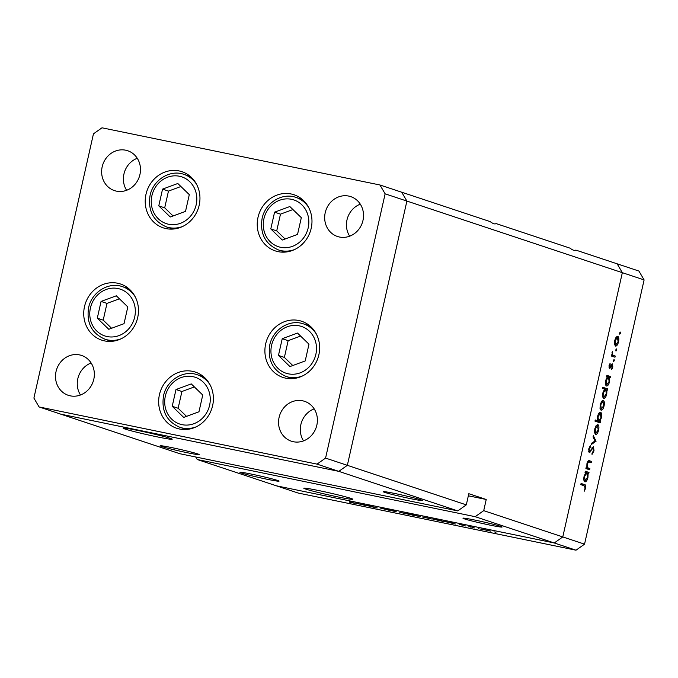 <?xml version="1.0" encoding="UTF-8"?>
<svg xmlns="http://www.w3.org/2000/svg" width="678" height="678" viewBox="0 0 678 678"><rect width="100%" height="100%" fill="white"/><g stroke="black" fill="none" stroke-linecap="round" stroke-linejoin="round"><path stroke-width="1.02" d="M169.992 228.079A29.595 27.12 -71.6 0 0 171.288 229.13M199.179 205.239A29.595 27.12 108.4 0 1 163.245 227.85A29.595 27.12 108.4 0 1 145.99 194.298A29.595 27.12 108.4 0 1 181.916 171.687A29.595 27.12 108.4 0 1 199.179 205.239M282.014 251.123A29.595 27.12 -71.6 0 0 283.311 252.174M311.202 228.283A29.595 27.12 108.4 0 1 275.276 250.894A29.595 27.12 108.4 0 1 258.013 217.341A29.595 27.12 108.4 0 1 293.938 194.73A29.595 27.12 108.4 0 1 311.202 228.283M289.675 377.646A29.595 27.12 -71.6 0 0 290.972 378.697M318.863 354.806A29.595 27.12 108.4 0 1 282.938 377.417A29.595 27.12 108.4 0 1 265.674 343.865A29.595 27.12 108.4 0 1 301.608 321.253A29.595 27.12 108.4 0 1 318.863 354.806M183.433 428.488A29.595 27.12 -71.6 0 0 184.73 429.538M212.621 405.647A29.595 27.12 108.4 0 1 176.695 428.259A29.595 27.12 108.4 0 1 159.432 394.706A29.595 27.12 108.4 0 1 195.366 372.095A29.595 27.12 108.4 0 1 212.621 405.647M108.505 340.381A29.595 27.12 -71.6 0 0 109.802 341.424M137.693 317.541A29.595 27.12 108.4 0 1 101.768 340.153A29.595 27.12 108.4 0 1 84.504 306.6A29.595 27.12 108.4 0 1 120.43 283.98A29.595 27.12 108.4 0 1 137.693 317.541M325.228 212.672A21.001 19.247 -71.6 0 0 337.474 236.486A21.001 19.247 -71.6 0 0 362.976 220.435A21.001 19.247 -71.6 0 0 350.729 196.62A21.001 19.247 -71.6 0 0 325.228 212.672M360.306 204.163A21.001 19.247 -71.6 0 0 346.992 219.901A21.001 19.247 -71.6 0 0 349.662 236.173M93.801 379.256A21.001 19.247 108.4 0 1 68.3 395.308A21.001 19.247 108.4 0 1 56.054 371.493A21.001 19.247 108.4 0 1 81.546 355.442A21.001 19.247 108.4 0 1 93.801 379.256M80.487 395.003A21.001 19.247 108.4 0 1 77.817 378.722A21.001 19.247 108.4 0 1 91.123 362.984M316.846 425.14A21.001 19.247 108.4 0 1 291.345 441.192A21.001 19.247 108.4 0 1 279.099 417.377A21.001 19.247 108.4 0 1 304.591 401.325A21.001 19.247 108.4 0 1 316.846 425.14M303.532 440.878A21.001 19.247 108.4 0 1 300.863 424.606A21.001 19.247 108.4 0 1 314.168 408.868M102.183 166.788A21.001 19.247 -71.6 0 0 114.429 190.603A21.001 19.247 -71.6 0 0 139.931 174.551A21.001 19.247 -71.6 0 0 127.684 150.736A21.001 19.247 -71.6 0 0 102.183 166.788M137.261 158.279A21.001 19.247 -71.6 0 0 123.947 174.017A21.001 19.247 -71.6 0 0 126.617 190.298M457.769 510.898L466.303 504.864L347.339 465.328L338.797 471.354L457.769 510.898L179.814 453.718L60.85 414.182L338.797 471.354L347.339 465.328L406.893 201.069L401.707 192.213L379.943 184.984L101.997 127.803L93.454 133.837L33.9 398.088L39.087 406.944L317.033 464.125L325.576 458.091L385.129 193.832L379.943 184.984M317.033 464.125L338.797 471.354L60.85 414.182L39.087 406.944M325.576 458.091L347.339 465.328L406.893 201.069L622.336 272.675L562.782 536.934L622.336 272.675L644.1 279.912L638.913 271.056L617.15 263.818L622.336 272.675L617.15 263.818L575.825 250.089C574.741 250.911 572.791 250.258 569.978 248.14L496.033 223.562C494.94 224.393 492.991 223.74 490.186 221.621L401.707 192.213L406.893 201.069L385.129 193.832M127.633 287.769A29.595 27.12 -71.6 0 0 125.972 287.836M202.561 375.883A29.595 27.12 -71.6 0 0 200.9 375.943M308.804 325.042A29.595 27.12 -71.6 0 0 307.142 325.101M301.142 198.518A29.595 27.12 -71.6 0 0 299.481 198.578M189.12 175.475A29.595 27.12 -71.6 0 0 187.459 175.534M395.13 493.559A20.052 0.864 12.7 0 1 422.309 500.5A20.052 0.864 12.7 0 1 410.368 498.618A20.052 0.864 12.7 0 1 383.189 491.677A20.052 0.864 12.7 0 1 395.13 493.559M172.085 447.675A20.052 0.864 12.7 0 1 199.256 454.616A20.052 0.864 12.7 0 1 187.314 452.735A20.052 0.864 12.7 0 1 160.144 445.802A20.052 0.864 12.7 0 1 172.085 447.675M251.877 474.193A20.052 0.864 12.7 0 1 279.056 481.134A20.052 0.864 12.7 0 1 267.115 479.261A20.052 0.864 12.7 0 1 239.936 472.32A20.052 0.864 12.7 0 1 251.877 474.193M474.922 520.077A20.052 0.864 12.7 0 1 502.101 527.018A20.052 0.864 12.7 0 1 490.16 525.145A20.052 0.864 12.7 0 1 462.981 518.204A20.052 0.864 12.7 0 1 474.922 520.077M318.762 490.558A25.128 1.085 12.7 0 1 352.823 499.254A25.128 1.085 12.7 0 1 337.856 496.906A25.128 1.085 12.7 0 1 303.795 488.202A25.128 1.085 12.7 0 1 318.762 490.558M157.228 436.869A25.128 1.085 -167.3 0 0 172.195 439.217A25.128 1.085 -167.3 0 0 138.134 430.522A25.128 1.085 -167.3 0 0 123.167 428.174A25.128 1.085 -167.3 0 0 157.228 436.869M644.1 279.912L584.546 544.163L562.782 536.934L554.248 542.968L475.176 516.687L197.222 459.506L298.057 493.016L576.003 550.197L554.248 542.968L276.293 485.787L554.248 542.968L562.782 536.934L483.719 510.653L475.176 516.687M468.345 495.804L486.228 499.483L468.82 493.703L466.303 504.864M486.228 499.483L483.719 510.653M195.756 456.997L197.222 459.506M589.877 468.617L589.614 469.786L585.902 468.549L586.165 467.379L586.834 467.608L586.919 463.735C587.673 461.176 588.563 460.192 589.597 460.803L591.496 461.43L591.233 462.599L588.614 461.879L587.326 464.091L587.58 467.659L589.877 468.617L586.445 467.913L586.275 468.676M589.487 462.023L587.665 461.684M593.487 446.658L594.021 450.836L592.021 454.43L592.013 453.243L593.504 450.658L593.216 447.827L589.165 452.582L588.707 448.98L590.343 445.793L590.419 446.955L589.199 449.285L589.453 451.412L588.512 451.226L590.258 450.768L593.487 446.658M596.047 441.225L591.326 444.505L591.606 443.234L595.021 440.971L593.03 436.912L593.318 435.649L596.047 441.225L594.979 441.005M595.598 434.437L594.572 432.691L594.775 428.86L596.208 425.445L597.818 424.581C598.928 425.25 599.199 427.098 598.615 430.14C597.843 433.115 596.835 434.547 595.598 434.437L595.716 434.462M601.055 410.215L600.03 408.478L600.233 404.639L601.666 401.232L603.276 400.367C604.386 401.029 604.657 402.885 604.073 405.919C603.301 408.902 602.293 410.334 601.055 410.215L601.174 410.249M607.327 376.756L606.64 376.527L606.903 375.358L610.615 376.595L610.353 377.765L609.708 377.553L609.539 381.672C608.751 384.663 607.734 386.104 606.488 385.994C605.395 385.29 605.132 383.417 605.708 380.358L607.327 376.756M620.446 333.279L619.777 334.22L619.599 332.991L620.268 332.05L620.446 333.279L619.582 333.101M615.505 346.085L614.488 344.339L614.692 340.509L616.116 337.102L617.726 336.229C618.836 336.898 619.107 338.754 618.531 341.788C617.751 344.763 616.743 346.195 615.505 346.085L615.624 346.119M616.649 350.145L615.98 351.085L615.802 349.865L616.463 348.916L616.649 350.145L615.777 349.967M615.243 356.052L614.98 357.221L611.268 355.984L611.531 354.814L612.081 355.001L612.353 351.501L612.768 355.001L615.243 356.052L611.81 355.348L611.641 356.111M614.276 360.662L613.607 361.611L613.429 360.382L614.099 359.442L614.276 360.662L613.412 360.484M609.471 368.315L609.039 365.586L610.115 363.323L609.717 367.137L612.395 363.9L612.836 367.044L611.717 369.603L612.149 365.078L610.141 368.069L609.039 367.84M611.717 364.154L612.319 363.883M604.573 389.13L602.361 388.392L602.623 387.223L607.827 388.952L607.564 390.121L606.929 389.909L606.759 394.028C605.962 397.02 604.946 398.461 603.708 398.35C602.606 397.647 602.344 395.774 602.92 392.715L604.573 389.13M599.767 421.453L600.454 421.682L600.191 422.852L594.979 421.123L595.242 419.953L597.42 420.674L597.555 416.546C598.343 413.555 599.36 412.114 600.598 412.224C601.7 412.919 601.962 414.8 601.386 417.86L599.767 421.453L596.335 420.75L600.454 421.682M585.724 472.617L585.038 472.388L585.3 471.227L589.013 472.456L588.75 473.625L588.106 473.414L587.936 477.532C587.148 480.524 586.131 481.965 584.885 481.855C583.783 481.151 583.529 479.278 584.105 476.219L585.724 472.617M585.089 487.99L584.19 485.753L580.809 484.634L581.071 483.465L584.504 484.6C585.597 484.584 585.962 485.795 585.597 488.228L584.3 491.177L585.089 487.99M370.654 506.576L365.866 505.118L370.213 506.008L377.273 507.941L370.654 506.576M389.274 510.246L380.18 508.025L389.545 510.365M395.91 511.771L388.036 509.678L396.198 511.356L395.91 511.771L396.011 511.322M408.842 514.195L399.757 512.331L409.241 514.373M431.166 518.789L422.08 516.924L431.572 518.967M444.429 521.34L455.497 524.026L443.997 521.331M495.381 532.154L495.94 532.306M493.948 531.857L494.516 531.959M490.143 530.925L481.058 529.052L490.541 531.103M479.829 528.95L480.388 529.103M478.397 528.654L478.965 528.755M474.43 527.925L469.642 526.467L474.43 527.925M470.286 526.992L470.846 527.137M468.845 526.687L469.422 526.789M459.489 524.399L465.879 526.035L459.235 524.391M461.176 524.721L460.523 524.704M433.03 519.001L438.895 519.95L444.098 521.687L432.606 518.992M420.233 516.543L412.843 515.255L407.639 513.526L420.631 516.721M356.043 503.161L367.112 505.847L355.619 503.152M353.763 502.89C355.103 503.296 354.764 503.305 352.738 502.906L349.255 502.118L352.636 502.652L349.255 501.534L354.586 503.203M584.546 544.163L576.003 550.197M489.397 530.696L482.134 529.272L489.084 530.611M452.921 523.17L445.471 521.729L452.599 523.069M441.531 520.831L434.081 519.39L441.2 520.721M430.428 518.568L423.165 517.145L430.115 518.484M412.055 514.856L419.157 516.322L411.775 514.585M408.097 513.975L400.842 512.551L407.792 513.89M395.85 511.288L395.749 511.737M364.544 504.991L357.094 503.551L364.213 504.881M618.056 341.695L618.531 341.788M617.463 337.398L615.141 340.67L615.844 344.933L614.548 344.67L615.777 344.916L618.073 341.644L617.463 337.398L616.099 337.119L617.311 337.373M614.675 340.576L615.141 340.67M611.522 354.882L612.081 355.001M612.073 352.162L612.598 352.272M611.937 352.755L612.395 352.848M612.039 354.857L612.768 355.001M609.607 364.086L610.251 364.222M609.022 365.637L609.497 365.739M608.886 366.968L609.717 367.137M612.37 366.951L612.836 367.044M611.225 364.883L612.149 365.078M611.081 365.145L611.726 365.281M610.42 366.476L611.014 366.595M606.81 375.765L610.615 376.595M607.183 375.883L607.013 376.654M608.844 377.366L609.708 377.553M609.073 381.578L609.539 381.672M608.505 377.146L606.166 380.494L606.802 384.833L605.564 384.579L606.759 384.824L609.098 381.477L608.505 377.146L607.217 376.883L608.344 377.112M605.7 380.4L606.166 380.494M602.53 387.621L607.827 388.952M604.395 388.248L604.225 389.011M606.056 389.731L606.929 389.909M606.285 393.935L606.759 394.028M605.717 389.511L603.378 392.85L604.022 397.198L602.776 396.935L603.971 397.181L606.31 393.842L605.717 389.511L604.471 389.248L605.556 389.477M602.912 392.757L603.378 392.85M603.606 405.825L604.073 405.919M603.013 401.537L600.691 404.8L601.394 409.063L600.098 408.8L601.318 409.046L603.615 405.775L603.013 401.537L601.649 401.249L602.861 401.503M600.225 404.707L600.691 404.8M597.021 420.979L596.852 421.741M595.182 420.216L597.42 420.674M600.92 417.767L601.386 417.86M597.538 416.631L598.004 416.724L598.589 421.063L595.318 420.394M600.259 413.377L598.988 413.114L600.335 413.385L600.928 417.716L598.682 421.089L595.25 420.385M600.335 413.385L598.004 416.724M598.149 430.038L598.615 430.14M597.555 425.75L595.233 429.013L595.937 433.284L594.64 433.013L595.86 433.267L598.165 429.988L597.555 425.75L596.191 425.462M596.191 425.47L597.403 425.716M594.767 428.92L595.233 429.013M594.775 441.141L596.013 441.395M593.487 450.726L594.021 450.836M592.131 447.599L593.216 447.827M591.877 447.972L592.614 448.124M588.606 451.802L590.106 452.107M589.572 446.777L590.419 446.955M588.665 449.175L589.199 449.285M586.148 467.464L586.834 467.608M588.453 460.811L591.496 461.43M586.86 463.998L587.326 464.091M586.809 467.498L587.58 467.659M585.207 471.625L589.013 472.456M585.58 471.752L585.411 472.515M587.241 473.236L588.106 473.414M587.47 477.439L587.936 477.532M586.902 473.015L584.563 476.354L585.156 480.694L583.961 480.439L585.156 480.694L587.487 477.346L586.902 473.015L585.614 472.744L586.741 472.981M584.097 476.261L584.563 476.354M580.978 483.863L582.3 485.126M585.063 488.118L585.597 488.228M289.837 206.544L274.573 212.172L270.802 228.918L282.285 240.046L297.54 234.419L301.32 217.672L289.837 206.544M292.938 209.553L280.489 214.138L276.717 230.884L285.099 239.003M276.717 230.884L270.802 228.918M280.489 214.138L274.573 212.172M177.806 183.501L162.551 189.128L158.779 205.875L170.263 217.002L185.518 211.375L189.298 194.628L177.806 183.501M180.916 186.509L168.466 191.094L164.695 207.841L173.076 215.96M164.695 207.841L158.779 205.875M168.466 191.094L162.551 189.128M116.328 295.803L101.064 301.422L97.293 318.168L108.777 329.296L124.032 323.677L127.811 306.922L116.328 295.803M119.43 298.803L106.98 303.388L103.209 320.143L111.59 328.262M103.209 320.143L97.293 318.168M106.98 303.388L101.064 301.422M191.255 383.909L175.992 389.536L172.22 406.283L183.704 417.411L198.968 411.783L202.739 395.037L191.255 383.909M194.357 386.918L181.916 391.503L178.136 408.249L186.518 416.368M178.136 408.249L172.22 406.283M181.916 391.503L175.992 389.536M297.498 333.067L282.234 338.695L278.463 355.442L289.947 366.569L305.21 360.942L308.982 344.195L297.498 333.067M300.6 336.076L288.158 340.661L284.379 357.408L292.76 365.527M284.379 357.408L278.463 355.442M288.158 340.661L282.234 338.695M611.463 355.119L613.997 355.636M590.657 450.082L591.275 450.209M586.106 467.667L588.538 468.167M581.071 483.897L584.504 484.6M308.193 227.85A24.628 22.569 -71.6 0 0 291.472 199.29A24.628 22.569 -71.6 0 0 263.928 218.74A24.628 22.569 -71.6 0 0 280.65 247.301A24.628 22.569 -71.6 0 0 308.193 227.85M302.43 199.561L295.947 197.408A27.688 25.374 108.4 0 1 308.71 207.561M294.786 249.462A27.688 25.374 108.4 0 1 278.489 249.953L284.972 252.106M196.171 204.807A24.628 22.569 -71.6 0 0 179.441 176.246A24.628 22.569 -71.6 0 0 151.906 195.696A24.628 22.569 -71.6 0 0 168.627 224.257A24.628 22.569 -71.6 0 0 196.171 204.807M190.408 176.517L183.924 174.365A27.688 25.374 108.4 0 1 196.688 184.518M182.763 226.418A27.688 25.374 108.4 0 1 166.466 226.91L172.949 229.062M134.685 317.101A24.628 22.569 -71.6 0 0 117.964 288.54A24.628 22.569 -71.6 0 0 90.42 307.998A24.628 22.569 -71.6 0 0 107.141 336.559A24.628 22.569 -71.6 0 0 134.685 317.101M128.922 288.82L122.447 286.658A27.688 25.374 108.4 0 1 135.202 296.811M121.277 338.712A27.688 25.374 108.4 0 1 104.98 339.212L111.463 341.365M209.612 405.215A24.628 22.569 -71.6 0 0 192.891 376.654A24.628 22.569 -71.6 0 0 165.347 396.105A24.628 22.569 -71.6 0 0 182.068 424.665A24.628 22.569 -71.6 0 0 209.612 405.215M203.858 376.926L197.374 374.773A27.688 25.374 108.4 0 1 210.129 384.926M196.205 426.826A27.688 25.374 108.4 0 1 179.907 427.318L186.391 429.471M315.855 354.374A24.628 22.569 -71.6 0 0 299.134 325.813A24.628 22.569 -71.6 0 0 271.59 345.263A24.628 22.569 -71.6 0 0 288.311 373.824A24.628 22.569 -71.6 0 0 315.855 354.374M310.1 326.084L303.617 323.931A27.688 25.374 108.4 0 1 316.372 334.084M302.447 375.985A27.688 25.374 108.4 0 1 286.15 376.476L292.633 378.629M589.038 461.896L587.707 461.625M295.947 197.408C282.04 192.306 265.14 202.951 262.106 218.452C259.818 233.698 265.284 244.199 278.489 249.953M183.924 174.365C170.017 169.263 153.118 179.907 150.084 195.408C147.796 210.655 153.262 221.155 166.466 226.91M122.447 286.658C108.531 281.556 91.632 292.201 88.598 307.71C86.309 322.957 91.776 333.457 104.98 339.212M197.374 374.773C183.458 369.671 166.559 380.316 163.525 395.816C161.245 411.063 166.703 421.563 179.907 427.318M303.617 323.931C289.701 318.829 272.802 329.474 269.768 344.975C267.488 360.221 272.946 370.722 286.15 376.476"/></g></svg>
